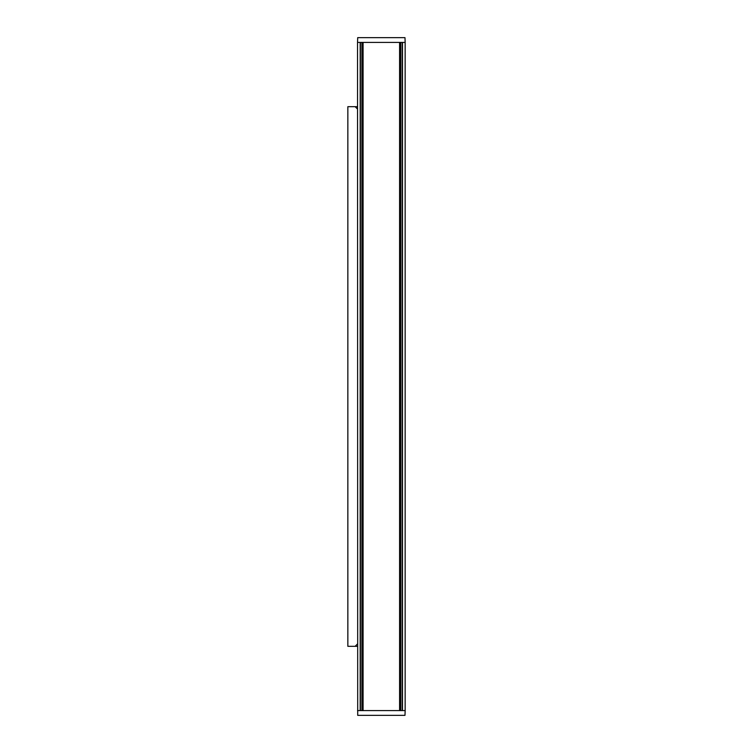 <?xml version="1.0" encoding="UTF-8"?>
<svg xmlns="http://www.w3.org/2000/svg" width="753" height="753" viewBox="0 0 753 753"><rect width="100%" height="100%" fill="white"/><g stroke="black" fill="none" stroke-linecap="round" stroke-linejoin="round"><path stroke-width="1.13" d="M405.152 710.587L402.497 710.587L405.152 710.587L405.152 42.413L402.497 42.413L402.497 710.587L363.087 710.587L363.087 42.413L399.589 42.413L357.534 42.413L357.703 715.35L404.982 715.35L405.152 710.587M405.152 42.413L399.589 42.413L399.589 710.587L360.179 710.587L360.179 42.413L357.534 42.413L357.703 37.65L404.982 37.65L405.152 42.413M402.366 710.587L402.366 42.413M360.311 710.587L360.311 42.413M360.179 710.587L357.534 710.587L360.179 710.587M400.624 710.587L400.624 42.413M362.061 710.587L362.061 42.413M357.534 646.309L347.848 646.309L347.848 106.691L357.534 106.691M357.534 109.072L355.152 106.691M355.152 646.309L357.534 643.928M402.253 710.587L402.253 42.413M400.747 710.587L400.747 42.413M361.939 710.587L361.939 42.413M360.433 710.587L360.433 42.413"/></g></svg>
